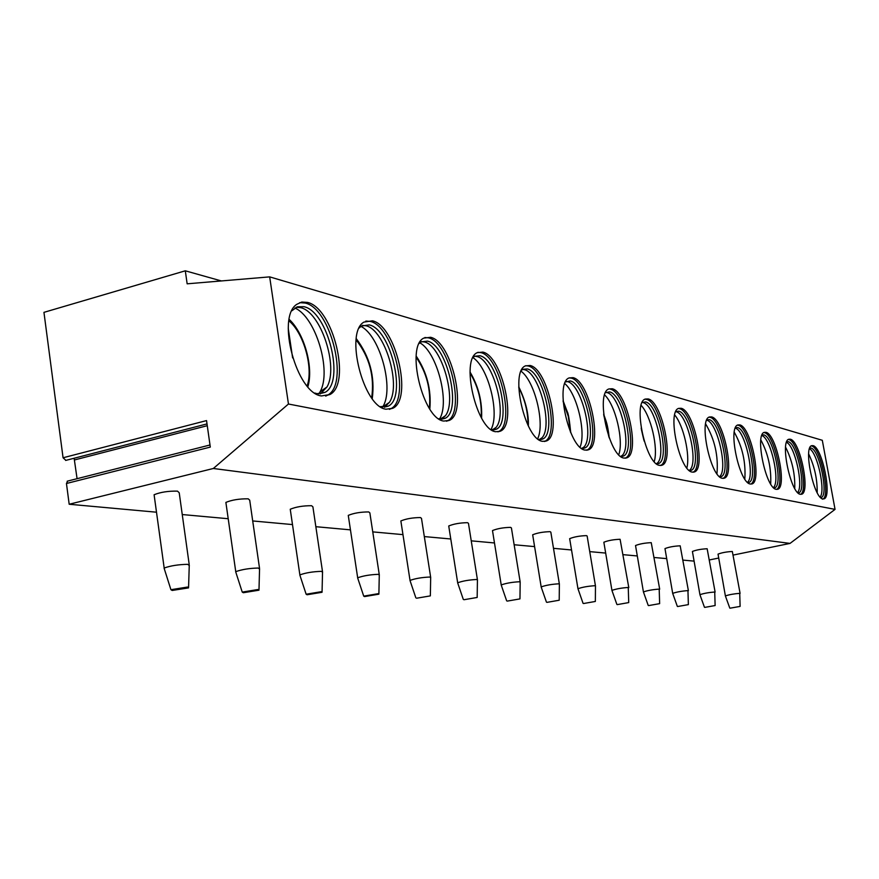 <?xml version="1.0" encoding="UTF-8"?>
<svg xmlns="http://www.w3.org/2000/svg" width="879" height="879" viewBox="0 0 879 879"><rect width="100%" height="100%" fill="white"/><g stroke="black" fill="none" stroke-linecap="round" stroke-linejoin="round"><path stroke-width="1.32" d="M709.496 559.934L718.725 558.033M733.317 555.045L790.034 543.409L835.05 509.38L822.304 440.291L269.677 276.874L187.15 283.818L185.304 270.809L43.95 312.353L63.068 457.772L65.826 460.31M63.068 457.772L206.543 420.591L210.301 447.092L66.452 483.494L67.65 481.077M66.452 483.494L69.177 504.249L213.333 468.485L288.455 404.021L269.677 276.874M694.091 561.121L683.093 560.121M666.7 558.626L654.251 557.495M637.308 555.957L623.222 554.671M605.675 553.078L589.743 551.627M571.537 549.968L553.495 548.331M534.597 546.606L514.138 544.749M494.481 542.958L471.243 540.838M450.773 538.981L424.315 536.575M402.967 534.63L372.762 531.883M350.446 529.85L315.847 526.697M292.487 524.576L252.712 520.95M228.21 518.72L182.25 514.545M156.506 512.204L69.177 504.249M74.133 458.245L77.077 478.692M221.343 280.939L185.304 270.809M835.05 509.38L288.455 404.021M813.053 445.675C822.228 447.059 832.523 497.679 823.854 498.865L822.843 498.898C813.811 498.481 803.109 446.939 811.767 445.675L813.053 445.675M790.331 439.225C800.11 440.753 810.724 492.855 801.505 494.24L800.362 494.284C790.726 493.789 779.673 440.731 788.881 439.247L790.331 439.225M765.961 432.325C776.432 433.995 787.375 487.669 777.552 489.284L776.256 489.328C765.961 488.768 754.523 434.105 764.323 432.358L765.961 432.325M739.788 424.909C751.007 426.754 762.313 482.066 751.831 483.955L750.358 484.01C739.327 483.362 727.471 427.007 737.92 424.953L739.788 424.909M711.583 416.921C723.637 418.953 735.349 475.989 724.142 478.198L722.45 478.286C710.595 477.539 698.3 419.404 709.463 416.987L711.583 416.921M681.126 408.285C694.091 410.526 706.233 469.397 694.234 471.979L692.289 472.089C679.533 471.243 666.732 411.251 678.676 408.383L681.126 408.285M648.109 398.934C662.107 401.406 674.731 462.2 661.843 465.233L659.591 465.376C645.834 464.398 632.462 402.461 645.263 399.066L648.109 398.934M612.202 388.76C627.353 391.507 640.505 454.3 626.65 457.882L624.013 458.069C609.147 456.959 595.149 392.99 608.872 388.957L612.202 388.76M573.02 377.651C589.446 380.706 603.203 445.598 588.282 449.839L585.172 450.092C569.065 448.828 554.352 382.761 569.098 377.937L573.02 377.651M530.081 365.488C547.958 368.883 562.373 435.94 546.298 441.005L542.596 441.346C525.093 439.907 509.556 371.685 525.411 365.884L530.081 365.488M482.813 352.094C502.316 355.885 517.511 425.161 500.173 431.248L495.701 431.721C476.66 430.073 460.167 359.687 477.198 352.677L482.813 352.094M430.556 337.283C451.872 341.524 467.98 413.031 449.268 420.404L443.818 421.063C423.052 419.195 405.428 346.689 423.7 338.129L430.556 337.283M372.432 320.813C395.803 325.582 412.987 399.253 392.847 408.252L386.09 409.218C363.412 407.065 344.436 332.592 363.961 322.088L372.432 320.813M307.441 302.398C333.097 307.749 351.578 383.42 329.988 394.506L321.472 395.946C296.706 393.495 276.083 317.363 296.783 304.332L301.783 302.046L307.441 302.398M790.034 543.409L213.333 468.485M740.096 593.402L732.328 551.485C726.592 551.792 721.824 552.671 718.033 554.122L718.066 554.253M715.121 592.094L707.145 548.749C701.222 549.045 696.311 549.946 692.41 551.452L692.443 551.605M688.389 590.688L680.181 545.815C674.061 546.101 668.985 547.024 664.974 548.595L665.007 548.782M659.689 589.183L651.24 542.662C644.9 542.936 639.67 543.892 635.528 545.529L635.572 545.738M628.793 587.568L620.091 539.277C613.542 539.53 608.125 540.508 603.851 542.233L603.895 542.475M595.446 585.821L587.139 536.047L586.48 535.619C579.69 535.849 574.086 536.86 569.658 538.662L569.713 538.948M559.352 583.92L550.836 532.158L550.1 531.663C543.068 531.861 537.256 532.905 532.663 534.795L532.718 535.135M520.148 581.865L511.413 527.938L510.6 527.367C503.293 527.532 497.261 528.609 492.493 530.575L492.559 530.993M477.407 579.624L468.463 523.357L467.54 522.675C459.97 522.807 453.696 523.917 448.729 525.983L448.806 526.488M430.644 577.173L421.481 518.357L420.437 517.555C412.57 517.643 406.043 518.775 400.857 520.95L400.945 521.544M379.245 574.481L369.861 512.875L368.697 511.93C360.511 511.963 353.71 513.116 348.271 515.391L348.381 516.127M322.494 571.504L312.902 506.842L311.573 505.711C303.068 505.689 295.959 506.864 290.246 509.249L290.378 510.15M259.514 568.197L249.713 500.173L248.197 498.822C239.352 498.723 231.913 499.92 225.881 502.403L226.046 503.524M189.205 564.505L179.217 492.767L177.492 491.13C168.285 490.954 160.483 492.152 154.1 494.745L154.297 496.13M740.107 606.323L739.733 593.336C733.998 593.775 729.218 594.644 725.384 595.918L725.417 596.028M730.075 608.191L740.107 606.4L730.075 608.191M715.121 605.455L714.726 592.017C708.804 592.457 703.87 593.347 699.937 594.676L699.97 594.808M704.771 607.389L715.121 605.543L704.771 607.389M688.367 604.532L687.949 590.611C681.829 591.051 676.742 591.963 672.688 593.358L672.721 593.501M677.687 606.521L688.367 604.62L677.687 606.521M659.635 603.532L659.195 589.106C652.866 589.534 647.614 590.479 643.428 591.93L643.472 592.094M648.614 605.598L659.635 603.642L648.614 605.598M628.716 602.456L628.254 587.48C621.706 587.897 616.267 588.875 611.938 590.38L611.993 590.589M617.311 604.609L628.716 602.587L617.311 604.609M595.49 586.04L594.852 585.722C588.062 586.139 582.436 587.139 577.964 588.721L578.019 588.952M583.535 603.532L595.347 601.456L583.535 603.532M559.209 600.049L559.374 584.216L558.681 583.821C551.649 584.227 545.815 585.249 541.178 586.908L541.244 587.194M546.969 602.368L559.209 600.225L546.969 602.368M520.192 582.195L519.401 581.755C512.105 582.14 506.04 583.206 501.217 584.942L501.305 585.282M507.26 601.104L519.961 598.896L507.26 601.104M477.473 580.019L476.572 579.503C469.001 579.876 462.706 580.964 457.673 582.788L457.772 583.195M463.98 599.731L477.176 597.456L463.98 599.731M430.71 577.646L429.699 577.042C421.843 577.382 415.284 578.503 410.032 580.415L410.141 580.909M416.613 598.225L430.347 595.885L416.613 598.225M379.332 575.053L378.19 574.339C370.015 574.646 363.181 575.8 357.676 577.8L357.808 578.393M364.565 596.577L363.719 596.138L378.124 593.699L378.882 594.171L364.565 596.577M322.604 572.207L321.307 571.35C312.803 571.625 305.661 572.8 299.871 574.899L300.036 575.624M307.112 594.753L306.134 594.226L321.198 591.71L322.055 592.281L307.112 594.753M259.635 569.065L258.162 568.032C249.317 568.263 241.846 569.471 235.748 571.658L235.935 572.559M243.351 592.721L242.241 592.094L258.008 589.512L258.975 590.194L243.351 592.721M189.359 565.582L187.677 564.329C178.47 564.505 170.636 565.735 164.175 568.021L164.406 569.131M172.185 590.457L170.922 589.699L187.447 587.062L188.556 587.886L172.185 590.457M811.284 445.917L811.625 445.994C820.81 447.378 831.094 497.975 822.414 499.173M820.667 497.602L821.008 497.536C829.095 496.415 819.514 449.312 810.965 448.059L809.757 448.07M809.493 448.817C817.228 452.015 825.81 490.9 820.118 497.031M808.669 453.971C814.525 466.211 817.36 479.121 817.195 492.69M788.408 439.478L788.848 439.566C798.286 440.972 808.944 490.702 800.571 494.317M798.077 492.954L798.561 492.866C807.164 491.559 797.297 443.082 788.166 441.697L786.727 441.752M786.485 442.401C794.814 445.235 803.944 486.384 797.583 492.471M785.584 447.18C792.122 460.178 795.176 473.957 794.748 488.504M763.873 432.567L764.444 432.677C774.564 434.237 785.573 485.669 776.564 489.372M773.85 487.966L774.52 487.856C783.683 486.34 773.498 436.402 763.73 434.885L762.027 434.995M761.807 435.534C770.795 437.951 780.541 481.56 773.432 487.57M760.851 439.939C768.147 453.718 771.421 468.408 770.685 483.988M737.514 425.15L738.217 425.271C749.117 427.007 760.5 480.253 750.776 484.076M747.304 482.538L748.699 482.483C758.478 480.714 747.952 429.238 737.481 427.568L735.459 427.743M735.284 428.161C745.018 430.095 755.435 476.385 747.469 482.296M734.273 432.204C742.414 446.785 745.93 462.409 744.821 479.077M709.089 417.151L709.968 417.294C721.714 419.228 733.504 474.407 722.988 478.352M719.725 476.814L720.89 476.682C731.35 474.605 720.45 421.524 709.21 419.69L706.804 419.953M706.683 420.228L706.782 420.25C717.198 421.865 728.251 469.891 719.714 476.429L719.494 476.616M705.639 423.92C714.726 439.324 718.495 455.937 716.956 473.748M679.445 408.68C692.158 410.834 704.376 468.078 692.993 472.177M689.367 470.562L690.861 470.408C702.068 467.98 690.762 413.196 678.665 411.163L675.819 411.559M675.764 411.68L676.149 411.768C687.301 413.548 698.816 462.739 689.795 470.023L689.268 470.474M674.698 414.998C683.444 425.183 690.29 454.97 686.851 467.958M645.054 399.165L646.373 399.352C660.151 401.747 672.853 461.2 660.47 465.474M656.437 463.771L658.338 463.596C670.369 460.75 658.613 404.186 645.549 401.934L642.186 402.483M642.263 402.428L642.956 402.56C654.921 404.538 666.941 454.893 657.404 463.057L656.536 463.782M641.154 405.384C650.889 415.602 658.459 448.158 654.229 461.629M610.4 389.199C625.398 391.88 638.615 453.707 625.134 458.179M620.607 456.377L623.013 456.179C635.935 452.817 623.683 394.385 609.554 391.902L605.565 392.638M605.983 392.386L606.862 392.561C619.728 394.737 632.309 446.257 622.244 455.421L621.035 456.432M604.653 394.957C615.531 405.164 623.914 440.731 618.761 454.707M569.196 377.882L571.152 378.113C587.513 381.134 601.302 445.499 586.568 450.213M581.448 448.29L584.48 448.07C598.401 444.093 585.59 383.716 570.262 380.948L565.516 381.936M566.428 381.442L567.471 381.64C581.316 384.057 594.534 436.665 583.942 447.026L582.316 448.411M564.801 383.618C576.965 393.737 586.293 432.611 580.052 447.114M525.752 365.719L528.136 365.972C546.046 369.367 560.461 436.391 544.354 441.467L544.321 441.478M538.497 439.412L542.332 439.159C557.33 434.413 543.892 372.026 527.213 368.938L522.895 369.312L521.544 370.257M522.686 369.422L524.313 369.674C539.245 372.366 553.177 425.974 542.068 437.731L539.893 439.621M521.093 371.235C534.762 381.178 545.167 423.678 537.651 438.753M477.89 352.325L480.802 352.611C500.338 356.391 515.523 425.645 498.151 431.732L497.855 431.864M491.163 429.611L496.009 429.326C512.193 423.623 498.019 359.17 479.835 355.731L474.627 356.27L473.034 357.478M474.726 356.215L476.825 356.511C492.921 359.511 507.688 413.943 496.119 427.359L493.24 429.93M472.946 357.654C488.35 367.312 500.008 413.833 490.998 429.501M424.876 337.525L428.458 337.844C449.806 342.063 465.914 413.548 447.169 420.92L446.499 421.217M438.731 418.756L444.895 418.393C462.343 411.493 447.323 344.975 427.447 341.118L421.085 341.909L419.25 343.425M421.612 341.612L424.304 341.953C441.676 345.293 457.388 400.308 445.466 415.679L441.665 419.206M419.887 342.81C437.138 352.358 450.059 402.494 439.577 418.986M365.829 321.066L370.246 321.406C393.66 326.153 410.834 399.802 390.65 408.801L389.441 409.372M380.321 406.647L388.221 406.153C407.01 397.726 390.968 329.196 369.191 324.878L361.335 326.054L359.247 327.933M362.467 325.384L365.917 325.768C384.65 329.493 401.45 384.672 389.397 402.362L384.376 407.274M360.895 326.373C380.2 335.778 394.572 389.375 382.618 407.032L382.53 407.186M299.662 302.662L305.156 303.035C330.856 308.375 349.326 384.002 327.702 395.1L325.691 396.099M314.858 393.045L317.066 393.693L325.087 392.331C345.205 381.936 327.944 311.573 304.035 306.716L297.41 306.76L291.894 310.759M296.201 307.243L300.618 307.661C320.78 311.825 338.822 366.554 326.999 386.958L320.363 393.913M294.872 308.002C315.781 316.934 331.976 371.147 320.077 391.792L318.835 393.924M288.246 328.405L292.63 357.929M74.594 459.926L207.268 425.7M643.769 439.709L641.439 429.677M608.96 437.138L603.752 415.075M570.416 431.919L568.274 416.382L563.131 401.56M527.993 425.282C528.048 411.998 524.972 399.451 518.764 387.672M481.187 417.426C481.967 401.494 478.242 386.672 470.012 372.96M429.348 408.317C431.106 389.705 426.689 372.641 416.097 357.116M371.663 397.868C374.674 376.432 369.488 357.094 356.105 339.854M307.101 385.903C313.627 368.312 303.76 332.833 288.927 320.846M210.004 444.983L67.178 481.198M207.015 423.909L65.65 460.431M718.033 554.122L725.384 595.918L729.79 608.092M692.41 551.452L699.937 594.676M704.464 607.268L699.926 594.687M664.974 548.595L672.688 593.358M677.346 606.4L672.677 593.369M635.528 545.529L643.428 591.93L648.23 605.455M603.851 542.233L611.938 590.38M616.893 604.444L611.927 590.402M569.658 538.662L577.964 588.721L583.063 603.346M595.347 601.302L595.468 586.062M532.663 534.795L541.178 586.908M546.452 602.148L541.156 586.93M492.493 530.575L501.217 584.942M506.667 600.851L501.195 584.964M519.961 598.687L520.17 582.217M448.729 525.983L457.673 582.788M463.31 599.423L457.64 582.81M477.176 597.204L477.429 580.041M400.857 520.95L410.032 580.415M415.855 597.863L409.988 580.448M430.358 595.577L430.666 577.679M348.271 515.391L357.676 577.8M363.719 596.138L357.621 577.844M378.893 593.786L379.278 575.086M290.246 509.249L299.871 574.899M306.134 594.226L299.805 574.943M322.066 591.809L322.527 572.24M225.881 502.403L235.748 571.658M242.241 592.094L235.66 571.713M258.997 589.622L259.547 569.109M154.1 494.745L164.175 568.021M170.922 589.699L164.065 568.076M188.578 587.172L189.249 565.636M724.142 478.198L723.527 478.341M720.89 476.682L720.308 476.803M694.234 471.979L693.465 472.155M690.861 470.408L690.136 470.562M689.795 470.023L689.18 470.408M661.843 465.233L660.887 465.452M658.338 463.596L657.437 463.804M657.404 463.057L656.371 463.716M644.197 441.17L641.176 428.15M626.65 457.882L625.441 458.157M623.013 456.179L621.86 456.443M622.244 455.421L620.728 456.399M609.268 437.995C607.466 423.019 606.147 421.601 603.642 414.13M588.282 449.839L586.732 450.202M584.48 448.07L583.019 448.411M583.942 447.026L581.887 448.367M570.735 432.655C569.526 420.536 568.361 413.537 567.241 411.658L563.076 400.692M546.298 441.005L544.354 441.467M542.332 439.159L540.431 439.61M542.068 437.731L539.288 439.566M528.345 425.996C528.828 413.954 525.631 400.89 518.753 386.793M500.173 431.248L498.151 431.732M496.009 429.326L493.526 429.93M496.119 427.359L492.372 429.864M481.593 418.14C482.329 401.626 478.484 386.255 470.034 372.015M449.268 420.404L447.169 420.92M444.895 418.393L441.741 419.173M445.466 415.679L440.379 419.129M429.831 409.065C431.49 389.837 426.941 372.158 416.174 356.05M392.847 408.252L390.65 408.801M388.221 406.153L384.936 406.988M389.397 402.362L382.618 407.032M372.256 398.681C375.091 376.564 369.762 356.544 356.259 338.624M329.988 394.506L327.702 395.1M325.087 392.331L321.648 393.221M326.999 386.958L320.077 391.792M307.87 386.793C313.792 367.345 304.31 333.317 289.18 319.396"/></g></svg>
